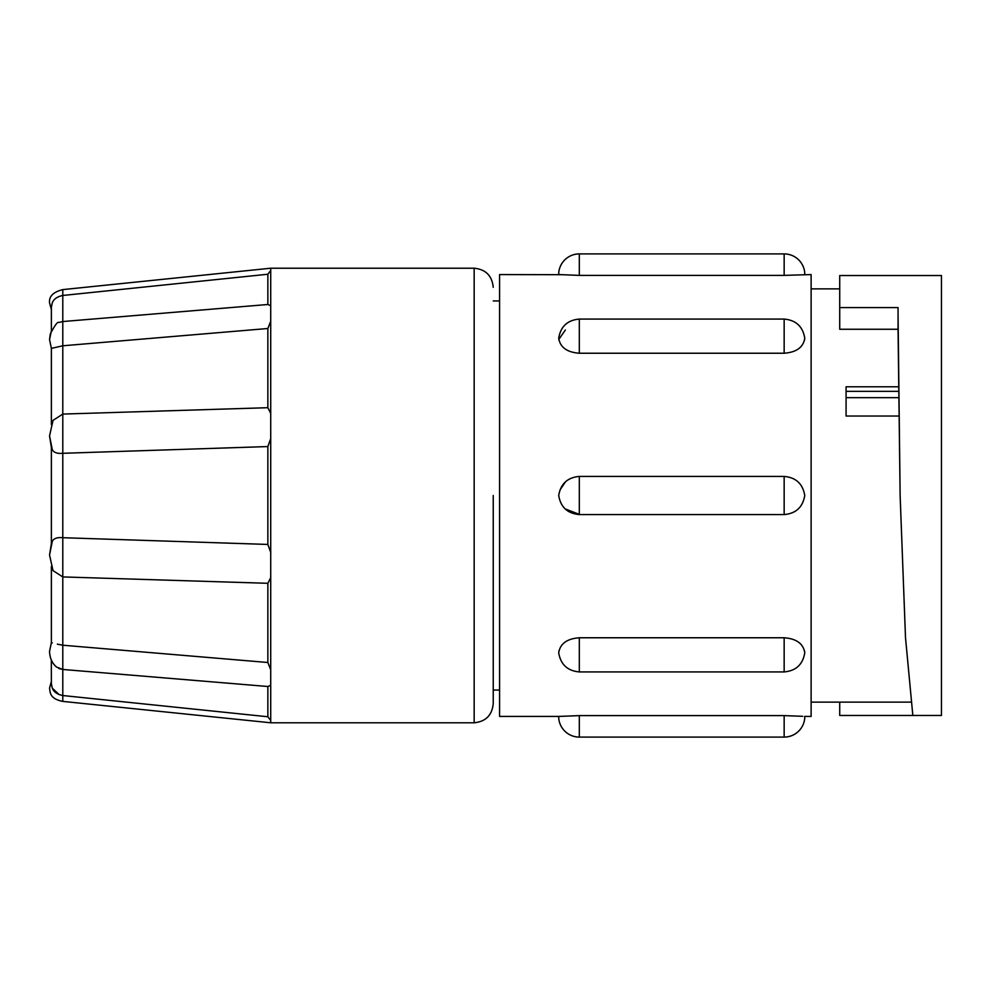 <?xml version="1.0" encoding="UTF-8"?>
<svg xmlns="http://www.w3.org/2000/svg" width="991" height="991" viewBox="0 0 991 991"><rect width="100%" height="100%" fill="white"/><g stroke="black" fill="none" stroke-linecap="round" stroke-linejoin="round"><path stroke-width="1.49" d="M565.365 330.028L558.899 339.281C560.708 347.717 567.521 352.362 579.314 353.23L784.154 353.23C795.959 352.362 802.76 347.705 804.581 339.281M558.961 650.876L558.899 651.719C560.72 643.295 567.521 638.638 579.314 637.77L784.154 637.77C795.959 638.638 802.76 643.283 804.581 651.719M565.365 481.998L560.064 489.851M579.314 715.613L579.314 737.093A20.662 20.662 0 0 1 558.713 718.017A20.662 20.662 0 0 1 558.899 716.431L579.314 715.613L784.154 715.613L802.673 716.307M579.314 737.093L784.154 737.093A20.662 20.662 0 0 0 804.754 718.017A20.662 20.662 0 0 0 804.581 716.431L811.121 716.431L811.121 274.569L784.154 275.387L579.314 275.387L558.899 274.569A20.662 20.662 0 0 1 558.713 272.983A20.662 20.662 0 0 1 579.314 253.907L784.154 253.907L784.154 275.387M784.154 253.907A20.662 20.662 0 0 1 804.754 272.983A20.662 20.662 0 0 1 804.581 274.569M493.233 495.5L493.233 703.709L493.233 495.5M270.716 552.383L267.855 544.443L267.855 446.557L270.716 438.617M58.766 668.491L62.792 669.458L56.598 667.067C52.139 663.351 49.785 658.123 49.55 651.36L51.383 642.589M57.342 644.15L62.792 645.215L62.792 701.393L270.716 722.786L474.156 722.786C485.714 721.621 492.069 715.267 493.233 703.709M59.101 694.592L52.288 688.15C53.762 691.929 57.255 694.394 62.792 695.533L267.855 716.766L267.855 686.503L270.716 685.314M267.855 583.303L62.792 576.923L62.792 537.704C57.267 537.209 53.762 538.41 52.288 541.334L49.55 555.034L53.031 570.63L62.792 576.923L62.792 645.215L267.855 662.496L267.855 583.303L270.716 577.654M49.55 435.966L53.031 420.37L62.792 414.077L62.792 453.296C57.255 453.791 53.762 452.59 52.288 449.666L49.55 435.966L51.371 447.387L51.371 543.613L49.55 555.034M51.371 330.87L51.371 309.551L49.55 302.85C48.832 296.42 53.241 292.011 62.792 289.607L62.792 295.467C57.267 296.606 53.762 299.059 52.288 302.85L51.371 307.26L51.371 330.87L49.55 339.64L50.318 333.88C54.926 325.159 57.738 321.357 58.766 322.509L62.792 321.542L62.792 345.785L51.371 348.386L51.371 424.544M560.807 274.693L499.588 274.569L499.588 716.431L558.899 716.431M811.121 702.123L910.655 702.123M839.724 702.123L839.724 715.465L941.45 715.465L912.835 715.465L905.501 637.609L900.125 495.5L898.057 329.26L839.724 329.26L839.724 307.582L898.057 307.582L898.057 331.874M898.626 416.034L846.079 416.034L846.079 397.676L898.453 397.676M811.121 288.876L839.724 288.876M493.233 690.046L499.588 690.046M493.233 300.954L499.588 300.954M62.792 289.607L270.716 268.214L270.716 722.786M267.855 446.557L62.792 453.296L62.792 537.704L267.855 544.443M565.353 508.99L579.314 514.341M941.45 715.465L941.45 275.535L839.724 275.535L839.724 307.582M900.125 495.5L898.057 314.977M898.329 386.787L846.079 386.787L846.079 391.358L898.403 391.358M846.079 391.358L846.079 397.676M270.716 413.346L267.855 407.697L267.855 328.504L270.716 321.282M270.716 720.469L267.855 716.766M270.716 669.693L267.855 662.496M270.716 305.686L267.855 304.497L267.855 274.234L270.716 270.531M267.855 686.503L62.792 669.458M267.855 328.504L62.792 345.785L62.792 414.077L267.855 407.697M267.855 274.234L62.792 295.467L62.792 321.542L267.855 304.497M52.288 642.886L51.371 642.614L52.288 642.886L51.371 642.614L51.371 566.456M51.321 659.994L51.371 683.74L52.288 688.15M52.288 348.114L51.371 348.386M579.314 253.907L579.314 275.387M784.154 495.5L784.154 514.577C795.946 513.536 802.809 507.169 804.754 495.5C802.809 483.831 795.946 477.464 784.154 476.423L784.154 495.5M579.314 495.5L579.314 514.577C567.533 513.536 560.658 507.169 558.713 495.5C560.658 483.831 567.533 477.464 579.314 476.423L579.314 495.5M579.314 353.23L579.314 319.077L784.154 319.077L784.154 353.23M784.154 637.77L784.154 671.923C795.946 670.87 802.809 664.515 804.754 652.846L804.469 650.604M579.314 637.77L579.314 671.923C567.533 670.87 560.658 664.515 558.713 652.846L559.011 650.604M270.716 268.214L474.156 268.214L474.156 722.786M784.154 737.093L784.154 715.613M804.469 340.396L804.754 338.154C802.809 326.485 795.946 320.13 784.154 319.077M559.011 340.396L558.713 338.154C560.658 326.485 567.533 320.13 579.314 319.077M474.156 268.214C485.714 269.379 492.069 275.733 493.233 287.291M51.371 681.449L49.55 688.15C50.268 692.35 49.525 698.766 62.792 701.393M579.314 476.423L784.154 476.423M579.314 514.577L784.154 514.577M579.314 671.923L784.154 671.923M49.55 339.64L51.383 348.411"/></g></svg>
